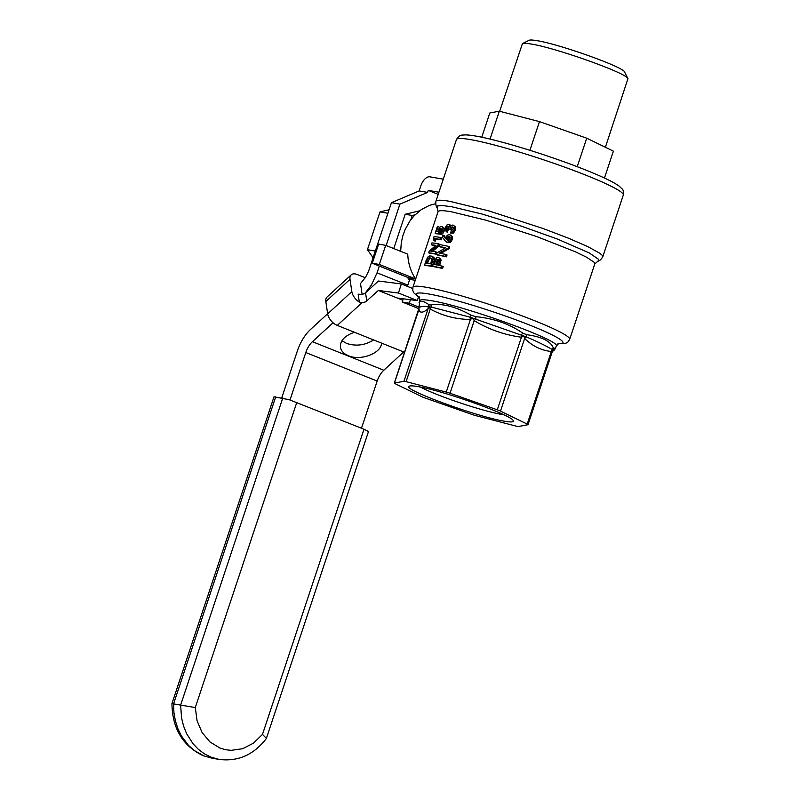 <?xml version="1.0" encoding="UTF-8"?>
<svg xmlns="http://www.w3.org/2000/svg" width="800" height="800" viewBox="0 0 800 800"><rect width="100%" height="100%" fill="white"/><g stroke="black" fill="none" stroke-linecap="round" stroke-linejoin="round"><path stroke-width="1.2" d="M418.94 308.69L402.19 302L403.26 298.78L410.42 299.7L409.25 303.23L418.78 307.04M402.19 302L409.25 303.23M407.39 286.37L409.73 279.35L415.25 280.31M438.76 259.83L437.54 260.19L435.62 264.75M435.44 261.11L434.31 264.5A84.19 7.93 18.4 0 1 437.25 265.08L438.45 260.11L437.57 259.34L436.32 259.7L435.44 261.11L436.67 261.61M438.45 260.11L438.03 259.53M447.79 240.35L449.06 240.1L449.91 238.81L449.98 237.33L449.02 236.61L447.66 236.87L446.76 238.24L446.74 239.63L448.91 240.82M450.15 237.09L448.81 237.35L447.89 240.11M449.98 237.33L449.02 236.61M427.85 258.55L425.94 263.25A84.19 7.93 18.4 0 1 430.68 263.87L431.85 259.07L431 258.09A84.19 7.93 -161.6 0 0 429.09 257.84L427.85 258.55L429.23 259.07L427.44 263.41M431.65 258.51A82.6 7.78 -161.6 0 0 430.45 258.35L429.23 259.07M438.21 257.4L439.44 258.18L439.92 259.79L438.44 265.32A84.19 7.93 18.4 0 1 442.13 266.12L443.21 266.59L442.58 268.48A82.6 7.78 -161.6 0 0 433.86 266.7L432.61 266.2L434.35 260.98L436.69 257.65L438.21 257.4L440.61 258.67L441.07 260.27L439.67 265.58M442.13 266.12L441.5 268.01L442.58 268.48M441.5 268.01A84.19 7.93 -161.6 0 0 432.61 266.2M439.17 246.48A84.19 7.93 18.4 0 1 445.62 247.76L437.05 252.85L436.48 254.57A84.19 7.93 18.4 0 1 445.36 256.38L445.99 254.5A84.19 7.93 -161.6 0 0 439.25 253.09L448.1 248.16L448.68 246.42A84.19 7.93 -161.6 0 0 439.79 244.61L439.17 246.48L440.42 246.98A82.6 7.78 18.4 0 1 445.3 247.93M448.68 246.42L449.75 246.89L449.18 248.62L440.46 253.59M436.48 254.57L437.73 255.07A82.6 7.78 18.4 0 1 446.44 256.84L447.06 254.97L445.99 254.5M445.36 256.38L446.44 256.84M448.1 248.16L449.18 248.62M453.04 225.07L455.74 226.98L455.49 229.99L453.22 233.11L450.56 233.01L451.2 231.09L453.09 229.23L453.22 227.7L452.4 226.96A84.19 7.93 -161.6 0 0 452.12 226.9L450.89 227.17L450.06 228.49L449.74 229.44L450.9 229.92A82.6 7.78 -161.6 0 0 449.74 229.69L448.56 229.2L448.99 226.96L448.28 226.36A84.19 7.93 -161.6 0 0 448.02 226.31L447.11 226.62L446.26 229.13L448.02 230.46L447.38 232.38L445.03 230.3L445.34 227.68L446.77 225.08L448.66 224.42A84.19 7.93 18.4 0 1 448.8 224.45L449.73 225.21L449.93 226.9L451.22 225.34L452.88 225.04A84.19 7.93 18.4 0 1 453.04 225.07L454.65 226.51L454.41 229.52L453.44 231.45L450.56 233.01M448.8 224.45L450.92 225.7M446.81 229.96L446.18 231.88M449.23 226.8L447.64 228.37L448.02 230.46M449.74 229.44A84.19 7.93 -161.6 0 0 448.56 229.2M453.25 227.38L452.04 227.65L450.9 229.92M453.22 227.7L452.84 227.15M438.17 226.48L436.52 231.44A84.19 7.93 18.4 0 1 437.86 231.59L439.54 227.22L441.33 226.46A84.19 7.93 18.4 0 1 441.89 226.54L444.46 228.29L444.11 231.17L442.8 233.61L441.08 234.64L439.77 234.13L441.85 230.51L441.99 229.05L441.27 228.43A84.19 7.93 -161.6 0 0 440.7 228.34L439.7 228.72L438.77 231.05L438.87 231.89L440.21 232.41L439.64 234.13A82.6 7.78 -161.6 0 0 436.55 233.78L435.15 233.26L437.43 226.41A84.19 7.93 18.4 0 1 438.17 226.48L439.44 227.33M441.89 226.54L443.17 227.78L442.84 230.67L441.51 233.11L439.77 234.13M438.87 231.89L438.3 233.61L439.64 234.13M438.3 233.61A84.19 7.93 -161.6 0 0 435.15 233.26M442.02 228.86L440.3 230.6L440.21 232.41M433.3 240.45L434.03 236.61A84.19 7.93 18.4 0 1 440.5 237.46L441.77 237.96L441.15 239.85A82.6 7.78 -161.6 0 0 435.65 239.09L435.51 241.06A82.6 7.78 -161.6 0 0 434.69 240.97L433.3 240.45A84.19 7.93 -161.6 0 1 434.14 240.54L435.51 241.06M440.5 237.46L439.87 239.34A84.19 7.93 -161.6 0 0 434.26 238.57L434.14 240.54M434.26 238.57L435.65 239.09M439.87 239.34L441.15 239.85M431.32 244.77A84.19 7.93 18.4 0 1 435.96 245.33L429.21 251.12L428.64 252.83A84.19 7.93 18.4 0 1 435.1 253.68L435.72 251.81A84.19 7.93 -161.6 0 0 430.77 251.11L437.83 245.48L438.4 243.75A84.19 7.93 -161.6 0 0 431.94 242.9L431.32 244.77L432.72 245.29A82.6 7.78 18.4 0 1 435.6 245.6M438.4 243.75L439.68 244.26L439.1 245.99L432.14 251.63M428.64 252.83L430.04 253.35A82.6 7.78 18.4 0 1 436.37 254.18L436.99 252.32L435.72 251.81M435.1 253.68L436.37 254.18M437.83 245.48L439.1 245.99M433.72 262.17L432.31 266.42A82.6 7.78 -161.6 0 0 425.96 265.59L424.57 265.07L425.98 260.81L427.76 257.08L429.77 255.91A84.19 7.93 18.4 0 1 431.6 256.15L434.05 257.46L434.34 259.35L433.72 262.17L432.45 261.67L431.03 265.92L432.31 266.42M431.6 256.15L432.75 256.95L433.05 258.84L432.45 261.67M431.03 265.92A84.19 7.93 -161.6 0 0 424.57 265.07M450.67 235.17L452.46 236.61L452.3 239.57L450.62 242.17L448.2 242.7L445.89 241.71L442.27 237.15L442.95 235.11L445.57 238.8L447.25 235.15L449.54 234.7L451.23 235.35M449.54 234.7L451.37 236.14L451.23 239.1L449.53 241.7L447.07 242.22L445.89 241.71M442.95 235.11L444.2 235.62L445.66 237.76M503.8 414.79A49.64 4.68 18.4 0 1 501.97 414.5A49.64 4.68 18.4 0 1 459.64 402.72A49.64 4.68 18.4 0 1 420.52 387.09M417.86 386.59C413.29 385.8 410.47 385.66 409.41 386.16C399.68 388.42 477.48 417.09 504.5 421.21C510.98 422.32 513.9 422.15 513.26 420.71C512.92 415.58 442.35 390.34 417.86 386.59M425.07 397.99L472.31 414.55A5.33 0.5 -161.6 0 0 476.11 415.72L516.25 426.15A5.33 0.5 -161.6 0 0 518.41 426.53L527.93 424.72A5.33 0.5 -161.6 0 0 528.02 424.67A5.33 0.5 -161.6 0 0 527.18 424.08L500.5 411.1A5.33 0.5 -161.6 0 0 497.29 409.81L450.04 393.25A5.33 0.5 -161.6 0 0 446.25 392.08L406.11 381.65A5.33 0.5 -161.6 0 0 403.95 381.27L394.43 383.08A5.33 0.5 -161.6 0 0 394.33 383.13A5.33 0.5 -161.6 0 0 395.18 383.72L421.85 396.7A5.33 0.5 -161.6 0 0 425.07 397.99M372.27 263.24L378.63 244.11L385.69 245.34L407.75 254.15A45.29 38.2 99.9 0 0 415.63 278.97L408.58 277.75L372.27 263.24L379.32 264.46L415.63 278.97M385.69 245.34L379.32 264.46M400.66 251.32L401.29 242.72L402.77 236.04L405.08 229.64L409.97 220.89L414.08 215.8L421.29 209.6L429.4 205.39L435.61 203.7M409.73 279.35A45.29 38.2 -80.1 0 1 408.58 277.75M429.83 305.06L428.71 304.43L428.07 306.53L431.43 307.12L431.29 304.88L429.83 305.06M428.71 304.43L423.9 301.75L420.57 301.25L419.08 302.54M558.89 343.32L556.23 346.07C562.1 341.12 464.93 305.84 431.28 300.71C424.05 299.46 420.19 299.44 419.71 300.65L418.93 308.27C419.39 306.65 422.44 306.07 428.07 306.53L428.1 308.68C428.94 307.02 429.66 307.15 430.26 309.05L431.43 307.12L469.99 317.14L526.27 336.86C537.08 341.48 545.62 345.64 551.9 349.34L553.06 350.33L552.47 351.19M418.92 308.23L418.58 310.48C420.66 313.17 423.83 312.57 428.1 308.68L403.95 381.27M556.23 346.07L555.62 347.91L554.08 348.37L552.43 351.3L528.02 424.67M554.08 348.37L553.19 347.6L551.33 351.48C552.61 350.24 552.86 350.45 552.08 352.13M553.19 347.6C550.32 341.01 541.47 336.7 526.64 334.68L526.27 336.86L524.65 338.5C532.47 346.12 541.36 350.45 551.33 351.48L527.18 424.08M526.64 334.68L522.8 333.14L521.28 334.87L521.44 337.22C523.32 336.08 524.39 336.5 524.65 338.5L500.5 411.1M522.8 333.14C509.44 323.9 493.77 318.41 475.78 316.66L475.89 318.96L474.19 320.66C488.88 329.48 504.63 335 521.44 337.22L497.29 409.81M475.78 316.66L471.24 315.26L469.99 317.14L470.39 319.49C472.08 318.17 473.35 318.57 474.19 320.66L450.04 393.25M471.24 315.26C455.9 306.71 442.59 303.25 431.29 304.88M418.93 308.26L394.33 383.13M419.32 311.13C419.11 309.14 418.86 308.93 418.58 310.48L394.43 383.08M627.94 78.67L624.57 72.01C624.26 67.3 559.42 44.11 536.92 40.66C532.72 39.94 530.13 39.81 529.16 40.27L522.46 43.58C523.54 43.07 526.4 43.22 531.05 44.02C555.92 47.82 627.6 73.46 627.94 78.67L605.39 147.26M499.68 111.28L522.46 43.58M604.45 178.03L613.39 151.16L586.72 138.18L577.23 166.7M529.92 150.31L539.47 121.62L586.72 138.18M490.05 139.09L499.33 111.19L539.47 121.62M481.75 137.22L489.81 112.99L499.33 111.19M402.79 300.21L397.32 298.02L403.26 298.78M410.42 299.7L417.35 300.59L418.48 297.04M362.13 294.46L360.51 283.54L365.6 277.21L368.58 271.22L391.45 202.68L419.14 190.94L420.81 185.9A10.66 5.64 -68.2 0 1 429.8 176.82L443.28 179.16M407.81 285.13L377.06 272.84L371.42 285.01L365.04 293.29M386.15 245.52L399.91 204.15L427.6 192.41L428.27 190.39L438.93 192.24M428.27 190.39L438.22 194.37M427.6 192.41L419.14 190.94M377.06 272.84L379.32 266.05M399.91 204.15L391.45 202.68M389.1 209.73L379.99 211.89L367.42 249.67L373.12 257.76M379.99 211.89L387.92 213.27M367.42 249.67L375.35 251.05M417.35 300.59L398.45 293.03L378.33 290.46L365.8 301.78L362.58 302.77L359.32 302.1A10.66 6.08 47.4 0 1 351.84 291.64L350.01 279.34A10.66 6.08 47.4 0 1 351.2 274.85A10.66 6.08 47.4 0 1 357.19 274.5L365.27 277.73M359.32 302.1L358.14 294.16L362.05 294.48L364.85 293.42L378.45 281.03L401.34 283.95L412.67 288.48M378.33 290.46L402.78 300.23M398.45 293.03L401.34 283.95M404.59 352.31L337.28 325.41A10.66 6.08 -132.6 0 1 327.66 313.85L325.83 301.56A10.66 6.08 -132.6 0 1 327.02 297.07L351.2 274.85M341.97 340.7L346.56 343.41C356 346.49 365.02 345.33 373.63 339.93M381.57 343.11C381.39 353.26 360.54 361.19 348.39 355.71C343.72 353.77 341.06 350.94 340.41 347.22C340.11 340.61 344.79 335.63 354.44 332.27M403.7 351.95L383.81 370.23A15.99 8.46 -68.2 0 0 377.18 381.06L361.49 428.21M290.01 399.95L305.79 352.53A15.99 8.46 111.8 0 1 312.42 341.7L333.05 322.75M327.65 313.73L310.59 329.41A31.97 16.91 -68.2 0 0 297.33 351.06L281.76 397.85M289.22 399.71L274.01 396.8L171.95 703.59L180.63 705.09L181.55 717.87L183.55 726.01L186.59 733.63L192.97 743.69L198.29 749.26L204.31 753.77L210.9 757.11L219.01 759.41C237.98 761.83 253.76 754.85 266.36 738.49L368.48 431.57L364 429.22L289.22 399.71M364 429.22L262.48 734.41L253.35 743.24L242.58 748.72L231.09 750.36L225.39 749.68L219.89 748.02L209.94 741.91L202.11 732.55L197.08 720.76L195.29 707.56L180.63 705.09L282.77 398.03M262.48 734.41L266.42 738.39M415.04 214.81L412.23 215.48L410.82 219.72M400.66 250.24L400.35 251.19M407.38 277.27L409.45 280.2M419.58 210.83L405.17 214.26L393.76 248.56M405.17 214.26L412.23 215.48M436.32 259.7L437.54 260.19M446.76 238.24L447.92 238.72M447.66 236.87L448.81 237.35M426.75 260.82L428.13 261.34M429.09 257.84L430.45 258.35M439.55 262L440.7 262.48M439.92 259.79L441.07 260.27M439.44 258.18L440.61 258.67M454.65 226.51L455.74 226.98M446.26 229.13L447.48 229.63M446.42 227.88L447.64 228.37M447.11 226.62L448.33 227.12M448.02 226.31L448.8 226.63M450.06 228.49L451.22 228.97M450.89 227.17L452.04 227.65M452.12 226.9L452.97 227.26M452.12 232.64L453.22 233.11M453.44 231.45L454.53 231.92M454.41 229.52L455.49 229.99M443.17 227.78L444.46 228.29M438.77 231.05L440.11 231.56M438.95 230.09L440.3 230.6M439.7 228.72L441.04 229.24M440.7 228.34L441.88 228.8M441.51 233.11L442.8 233.61M442.84 230.67L444.11 231.17M433.05 258.84L434.34 259.35M432.75 256.95L434.05 257.46M449.53 241.7L450.62 242.17M451.23 239.1L452.3 239.57M451.37 236.14L452.46 236.61M412.95 287.22L438.06 211.71A82.6 7.78 18.4 0 1 451.35 211.77L486.53 220.35L536.73 236.55L575.33 251.77L586.71 257.29L594.15 262.29L594.81 263.86L569.69 339.36A82.6 7.78 -161.6 0 0 515.35 313.4A82.6 7.78 -161.6 0 0 426.23 287.28A82.6 7.78 -161.6 0 0 412.95 287.22L412.75 290.32L413.86 292.92L419.73 297.83M438.06 211.71L437.01 207.12L437.56 205.93L442.37 205.51L451.67 206.75L481.32 213.83L519.56 225.51L557.4 239.05L589.31 252.97L598.56 259.3L598.56 260.68L594.81 263.86M435.91 201.31L456.45 139.56A87.92 8.28 18.4 0 1 470.59 139.62A87.92 8.28 18.4 0 1 565.46 167.43A87.92 8.28 18.4 0 1 623.31 195.06L602.77 256.82L602.03 255.11L599.76 253.22L587.94 246.69L568.48 238.2L543.56 228.69L488.69 210.85L450.05 201.38A87.92 8.28 -161.6 0 0 435.91 201.31C435.57 204.84 436.16 207.11 437.67 208.13L437.66 208.12M406.11 381.65L430.26 309.05C442.58 315.83 455.96 319.3 470.39 319.49L446.25 392.08M558.16 343.63A77.27 7.28 -161.6 0 0 523.41 322.64A77.27 7.28 -161.6 0 0 428.76 293.99A77.27 7.28 -161.6 0 0 419.62 297.55M366.78 301.07L365.56 292.87M337.28 325.41L361.89 302.8M327.66 313.85L351.84 291.64M325.83 301.56L350.01 279.34M377.18 381.06L305.79 352.53M383.81 370.23L312.42 341.7M171.95 703.59C172.33 728.6 182.76 745.98 203.24 755.71L211.96 758.19L203.85 755.88L194.16 750.43L188.48 745.38L181.44 735.96L177.89 728.67L175.36 720.77L173.91 712.43L173.57 703.87L275.72 396.8M195.29 707.56L296.81 402.37M449.05 224.52L450.25 225.01M446.5 242.04L447.65 242.52M555.62 347.91C554.56 350.03 553.41 351.17 552.17 351.31M557.91 343.8L566.01 343.2L567.98 341.97L569.69 339.36M419.71 300.65L419.23 296.87M456.45 139.56C458.28 136.5 460.25 135.01 462.37 135.08L465.45 134.89C471.12 135.02 480.03 136.6 492.2 139.61C507.12 143.3 524.02 148.27 542.89 154.49C562.02 160.85 578.89 167.09 593.51 173.21C605.72 178.32 614.22 182.58 618.98 185.99L622.08 188.88C623.17 189.49 623.58 191.55 623.31 195.06M211.96 758.19L219.01 759.41M597.28 261.22C599.09 261.31 600.92 259.84 602.77 256.82"/></g></svg>
